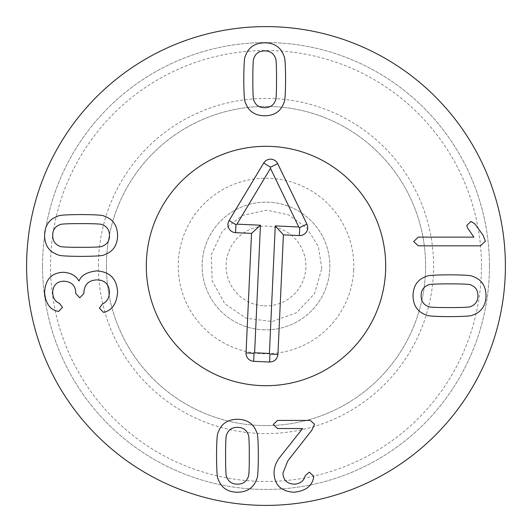 <?xml version="1.0" encoding="UTF-8"?>
<svg xmlns="http://www.w3.org/2000/svg" width="532" height="532" viewBox="0 0 532 532"><rect width="100%" height="100%" fill="white"/><g stroke="black" fill="none" stroke-linecap="round" stroke-linejoin="round"><path stroke-width="0.4" stroke-dasharray="2.66 2" d="M428.187 285.039C423.505 286.821 421.151 290.379 421.131 295.726C421.151 301.072 423.505 304.637 428.187 306.419C428.3 307.19 435.429 307.582 449.573 307.582C463.638 307.582 470.747 307.19 470.887 306.419C475.568 304.637 477.922 301.072 477.942 295.726C477.922 290.379 475.568 286.821 470.887 285.039C470.747 284.261 463.638 283.875 449.573 283.869C435.429 283.875 428.3 284.261 428.187 285.039M413.045 295.726C413.204 305.641 417.66 312.085 426.405 315.05C427.163 316.015 434.883 316.54 449.573 316.626C464.183 316.54 471.877 316.015 472.669 315.05C481.413 312.085 485.869 305.641 486.029 295.726C485.869 285.81 481.413 279.373 472.669 276.401C471.877 275.443 464.183 274.918 449.573 274.825C434.883 274.918 427.163 275.443 426.405 276.401C417.66 279.373 413.204 285.81 413.045 295.726M413.663 241.521L418.318 245.837L480.409 245.837L485.41 241.176L483.016 235.144L474.724 223.699L470.887 221.438L466.77 225.482L467.595 228.022L473.899 237.132L418.318 237.132L413.663 241.521M102.43 246.163C107.118 244.388 109.466 240.823 109.492 235.477C109.466 230.13 107.118 226.566 102.43 224.783C102.324 224.012 95.195 223.62 81.05 223.62C66.979 223.62 59.877 224.012 59.737 224.783C55.055 226.566 52.701 230.13 52.681 235.477C52.701 240.823 55.055 244.388 59.737 246.163C59.877 246.941 66.979 247.327 81.05 247.333C95.195 247.327 102.324 246.941 102.43 246.163M117.579 235.477C117.419 225.561 112.964 219.118 104.212 216.152C103.454 215.187 95.733 214.662 81.05 214.576C66.44 214.662 58.739 215.187 57.955 216.152C49.21 219.118 44.755 225.561 44.595 235.477C44.755 245.392 49.21 251.829 57.955 254.801C58.739 255.766 66.44 256.291 81.05 256.377C95.733 256.291 103.454 255.766 104.212 254.801C112.964 251.829 117.419 245.392 117.579 235.477M117.579 291.942C116.781 278.761 109.858 271.752 96.811 270.908C87.042 271.978 81.123 275.337 79.062 280.982L78.856 280.982C76.116 275.795 71.002 272.896 63.508 272.278C51.677 272.71 45.366 279.36 44.595 292.221C45.346 302.495 49.296 308.76 56.445 310.994L58.64 311.406L62.477 307.363L59.464 303.32C55.281 301.724 53.02 298.113 52.681 292.494C53.047 285.205 56.791 281.435 63.92 281.189C71.574 281.667 75.524 285.571 75.777 292.906L75.777 293.518L79.82 297.84L83.863 293.518L83.863 292.833C84.269 284.587 88.611 280.271 96.884 279.885C104.784 280.091 108.987 284.135 109.492 292.015C109.24 297.973 106.885 301.97 102.43 304.005L99.418 308.121L103.394 312.297L105.309 311.958C112.824 309.305 116.914 302.635 117.579 291.942M310.296 420.426L277.538 420.426L273.288 424.469L277.538 428.513L302.615 428.513L280.963 455.858C276.414 461.158 274.106 466.87 274.04 472.988C274.499 484.891 281.076 491.309 293.777 492.246C305.368 491.076 311.945 486.255 313.514 477.789L313.72 476.213L309.331 472.17L305.288 475.595C303.872 481.054 300.128 483.907 294.05 484.16C286.921 483.701 283.224 480.004 282.951 473.061L287.812 460.858L311.938 430.089L314.538 424.263L310.296 420.426M248.138 434.411C246.356 429.723 242.792 427.369 237.445 427.349C232.098 427.369 228.534 429.723 226.752 434.411C225.98 434.518 225.595 441.646 225.588 455.791C225.595 469.856 225.98 476.965 226.752 477.104C228.534 481.786 232.098 484.14 237.445 484.16C242.792 484.14 246.356 481.786 248.138 477.104C248.91 476.965 249.295 469.856 249.302 455.791C249.295 441.646 248.91 434.518 248.138 434.411M237.445 419.263C227.53 419.422 221.086 423.878 218.12 432.629C217.156 433.381 216.63 441.108 216.544 455.791C216.63 470.401 217.156 478.095 218.12 478.886C221.086 487.631 227.53 492.087 237.445 492.246C247.36 492.087 253.804 487.631 256.77 478.886C257.734 478.095 258.259 470.401 258.346 455.791C258.259 441.108 257.734 433.381 256.77 432.629C253.804 423.878 247.36 419.422 237.445 419.263M253.997 100.654C255.772 105.336 259.337 107.69 264.683 107.71C270.03 107.69 273.594 105.336 275.377 100.654C276.148 100.541 276.54 93.413 276.54 79.268C276.54 65.203 276.148 58.094 275.377 57.955C273.594 53.273 270.03 50.919 264.683 50.899C259.337 50.919 255.772 53.273 253.997 57.955C253.219 58.094 252.833 65.203 252.826 79.268C252.833 93.413 253.219 100.541 253.997 100.654M264.683 115.796C274.598 115.637 281.042 111.181 284.008 102.437C284.972 101.679 285.498 93.958 285.584 79.268C285.498 64.658 284.972 56.964 284.008 56.173C281.042 47.428 274.598 42.972 264.683 42.813C254.768 42.972 248.331 47.428 245.358 56.173C244.394 56.964 243.869 64.658 243.782 79.268C243.869 93.958 244.394 101.679 245.358 102.437C248.331 111.181 254.768 115.637 264.683 115.796M106.4 266A159.6 159.6 0 0 0 345.8 404.22A159.6 159.6 0 0 0 345.8 127.78A159.6 159.6 0 0 0 106.4 266A159.6 159.6 0 0 1 345.8 127.78A159.6 159.6 0 0 1 345.8 404.22A159.6 159.6 0 0 1 106.4 266M98.42 266A167.58 167.58 0 0 1 349.79 120.87A167.58 167.58 0 0 1 349.79 411.13A167.58 167.58 0 0 1 98.42 266M481.46 266A215.46 215.46 0 0 0 158.27 79.408A215.46 215.46 0 0 0 158.27 452.592A215.46 215.46 0 0 0 481.46 266M489.44 266A223.44 223.44 0 0 1 266 489.44A223.44 223.44 0 0 1 42.56 266A223.44 223.44 0 0 1 266 42.56A223.44 223.44 0 0 1 489.44 266M42.56 266A223.44 223.44 0 0 1 377.72 72.498A223.44 223.44 0 0 1 377.72 459.502A223.44 223.44 0 0 1 42.56 266M146.3 266A119.7 119.7 0 0 0 325.85 369.66A119.7 119.7 0 0 0 325.85 162.34A119.7 119.7 0 0 0 146.3 266M505.4 266A239.4 239.4 0 0 0 266 26.6A239.4 239.4 0 0 0 26.6 266A239.4 239.4 0 0 0 266 505.4A239.4 239.4 0 0 0 505.4 266M264.178 305.86A39.9 39.9 0 0 0 301.431 247.653A39.9 39.9 0 0 0 232.391 244.494A39.9 39.9 0 0 0 264.178 305.86M263.081 329.774A63.84 63.84 0 0 0 322.691 236.64A63.84 63.84 0 0 0 212.228 231.586A63.84 63.84 0 0 0 263.081 329.774A63.84 63.84 0 0 0 329.774 268.919A63.84 63.84 0 0 0 268.919 202.227A63.84 63.84 0 0 0 202.227 263.081A63.84 63.84 0 0 0 263.081 329.774M146.426 260.527A119.7 119.7 0 0 1 330.525 165.179A119.7 119.7 0 0 1 321.049 372.294A119.7 119.7 0 0 1 146.426 260.527M353.687 270.017A87.78 87.78 0 0 1 218.679 339.935A87.78 87.78 0 0 1 225.635 188.055A87.78 87.78 0 0 1 353.687 270.017M321.8 268.554L318.382 246.595L306.665 227.703L288.517 214.881L266.798 210.147L242.146 215.487L222.356 231.134L211.29 254.728L212.148 280.856L224.77 303.686L246.329 318.282L272.158 321.521L296.696 312.67L314.572 293.591L321.8 268.554"/><path stroke-width="0.8" d="M428.187 285.039C423.505 286.821 421.151 290.379 421.131 295.726C421.151 301.072 423.505 304.637 428.187 306.419C428.3 307.19 435.429 307.582 449.573 307.582C463.638 307.582 470.747 307.19 470.887 306.419C475.568 304.637 477.922 301.072 477.942 295.726C477.922 290.379 475.568 286.821 470.887 285.039C470.747 284.261 463.638 283.875 449.573 283.869C435.429 283.875 428.3 284.261 428.187 285.039M426.405 315.05C417.66 312.085 413.204 305.641 413.045 295.726C413.204 285.81 417.66 279.373 426.405 276.401C427.163 275.443 434.883 274.918 449.573 274.825C464.183 274.918 471.877 275.443 472.669 276.401C481.413 279.373 485.869 285.81 486.029 295.726C485.869 305.641 481.413 312.085 472.669 315.05C471.877 316.015 464.183 316.54 449.573 316.626C434.883 316.54 427.163 316.015 426.405 315.05M418.318 245.837L413.663 241.521L418.318 237.132L473.899 237.132L467.595 228.022L466.77 225.482L470.887 221.438L474.724 223.699L483.016 235.144L485.41 241.176L480.409 245.837L418.318 245.837M102.43 246.163C107.118 244.388 109.466 240.823 109.492 235.477C109.466 230.13 107.118 226.566 102.43 224.783C102.324 224.012 95.195 223.62 81.05 223.62C66.979 223.62 59.877 224.012 59.737 224.783C55.055 226.566 52.701 230.13 52.681 235.477C52.701 240.823 55.055 244.388 59.737 246.163C59.877 246.941 66.979 247.327 81.05 247.333C95.195 247.327 102.324 246.941 102.43 246.163M104.212 216.152C112.964 219.118 117.419 225.561 117.579 235.477C117.419 245.392 112.964 251.829 104.212 254.801C103.454 255.766 95.733 256.291 81.05 256.377C66.44 256.291 58.739 255.766 57.955 254.801C49.21 251.829 44.755 245.392 44.595 235.477C44.755 225.561 49.21 219.118 57.955 216.152C58.739 215.187 66.44 214.662 81.05 214.576C95.733 214.662 103.454 215.187 104.212 216.152M96.811 270.908C109.858 271.752 116.781 278.761 117.579 291.942C116.914 302.635 112.824 309.305 105.309 311.958L103.394 312.297L99.418 308.121L102.43 304.005C106.885 301.97 109.24 297.973 109.492 292.015C108.987 284.135 104.784 280.091 96.884 279.885C88.611 280.271 84.269 284.587 83.863 292.833L83.863 293.518L79.82 297.84L75.777 293.518L75.777 292.906C75.524 285.571 71.574 281.667 63.92 281.189C56.791 281.435 53.047 285.205 52.681 292.494C53.02 298.113 55.281 301.724 59.464 303.32L62.477 307.363L58.64 311.406L56.445 310.994C49.296 308.76 45.346 302.495 44.595 292.221C45.366 279.36 51.677 272.71 63.508 272.278C71.002 272.896 76.116 275.795 78.856 280.982L79.062 280.982C81.123 275.337 87.042 271.978 96.811 270.908M277.538 420.426L310.296 420.426L314.538 424.263L311.938 430.089L287.812 460.858L282.951 473.061C283.224 480.004 286.921 483.701 294.05 484.16C300.128 483.907 303.872 481.054 305.288 475.595L309.331 472.17L313.72 476.213L313.514 477.789C311.945 486.255 305.368 491.076 293.777 492.246C281.076 491.309 274.499 484.891 274.04 472.988C274.106 466.87 276.414 461.158 280.963 455.858L302.615 428.513L277.538 428.513L273.288 424.469L277.538 420.426M248.138 434.411C246.356 429.723 242.792 427.369 237.445 427.349C232.098 427.369 228.534 429.723 226.752 434.411C225.98 434.518 225.595 441.646 225.588 455.791C225.595 469.856 225.98 476.965 226.752 477.104C228.534 481.786 232.098 484.14 237.445 484.16C242.792 484.14 246.356 481.786 248.138 477.104C248.91 476.965 249.295 469.856 249.302 455.791C249.295 441.646 248.91 434.518 248.138 434.411M218.12 432.629C221.086 423.878 227.53 419.422 237.445 419.263C247.36 419.422 253.804 423.878 256.77 432.629C257.734 433.381 258.259 441.108 258.346 455.791C258.259 470.401 257.734 478.095 256.77 478.886C253.804 487.631 247.36 492.087 237.445 492.246C227.53 492.087 221.086 487.631 218.12 478.886C217.156 478.095 216.63 470.401 216.544 455.791C216.63 441.108 217.156 433.381 218.12 432.629M253.997 100.654C255.772 105.336 259.337 107.69 264.683 107.71C270.03 107.69 273.594 105.336 275.377 100.654C276.148 100.541 276.54 93.413 276.54 79.268C276.54 65.203 276.148 58.094 275.377 57.955C273.594 53.273 270.03 50.919 264.683 50.899C259.337 50.919 255.772 53.273 253.997 57.955C253.219 58.094 252.833 65.203 252.826 79.268C252.833 93.413 253.219 100.541 253.997 100.654M284.008 102.437C281.042 111.181 274.598 115.637 264.683 115.796C254.768 115.637 248.331 111.181 245.358 102.437C244.394 101.679 243.869 93.958 243.782 79.268C243.869 64.658 244.394 56.964 245.358 56.173C248.331 47.428 254.768 42.972 264.683 42.813C274.598 42.972 281.042 47.428 284.008 56.173C284.972 56.964 285.498 64.658 285.584 79.268C285.498 93.958 284.972 101.679 284.008 102.437M505.4 266A239.4 239.4 0 0 1 146.3 473.327A239.4 239.4 0 0 1 146.3 58.673A239.4 239.4 0 0 1 505.4 266M146.3 266A119.7 119.7 0 0 1 325.85 162.34A119.7 119.7 0 0 1 325.85 369.66A119.7 119.7 0 0 1 146.3 266M269.591 362.026L253.651 361.294A7.98 7.98 0 0 1 246.043 352.955L251.516 233.382L235.576 232.657A7.98 7.98 0 0 1 229.099 220.567L263.686 163.038A7.98 7.98 0 0 1 277.711 163.683L306.898 224.132A7.98 7.98 0 0 1 299.343 235.576L283.403 234.845L277.93 354.418C277.232 359.233 274.452 361.767 269.591 362.026L269.957 354.053L269.411 353.454L275.25 225.907L298.778 226.984L270.469 168.358L236.926 224.152L260.454 225.229L254.615 352.776L269.411 353.454M283.403 234.845L275.25 225.907M306.898 224.132L299.709 227.603L298.778 226.984M277.711 163.683L270.522 167.154L270.469 168.358M229.099 220.567L235.935 224.684L236.926 224.152M251.516 233.382L260.454 225.229M246.043 352.955L254.017 353.321L254.615 352.776M146.426 260.527A119.7 119.7 0 0 1 330.525 165.179A119.7 119.7 0 0 1 321.049 372.294A119.7 119.7 0 0 1 146.426 260.527M277.93 354.418L269.957 354.053M299.343 235.576L299.709 227.603M263.686 163.038L270.522 167.154M235.576 232.657L235.935 224.684M253.651 361.294L254.017 353.321"/></g></svg>
